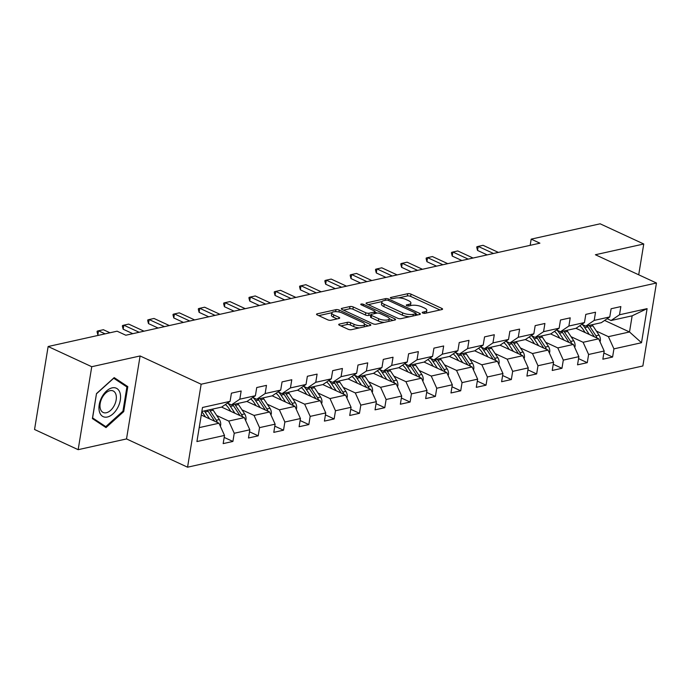 <?xml version="1.0" encoding="UTF-8"?>
<svg xmlns="http://www.w3.org/2000/svg" width="691" height="691" viewBox="0 0 691 691"><rect width="100%" height="100%" fill="white"/><g stroke="black" fill="none" stroke-linecap="round" stroke-linejoin="round"><path stroke-width="1.04" d="M422.711 313.014A1.658 0.553 9.3 0 0 425.025 313.317L441.946 309.559A2.367 0.786 9.3 0 0 442.577 309.145A2.367 0.786 9.3 0 0 441.834 308.411L411.015 294.141A2.367 0.786 9.3 0 0 407.707 293.701L390.786 297.467A1.658 0.553 9.3 0 0 390.346 297.752A1.658 0.553 9.3 0 0 390.864 298.27A1.658 0.553 9.3 0 0 393.179 298.572L395.373 298.089A7.575 2.531 9.3 0 1 405.945 299.488L408.519 300.68A7.575 2.531 9.3 0 1 410.895 303.038A7.575 2.531 9.3 0 1 408.899 304.351L406.705 304.835A1.658 0.553 9.3 0 0 406.273 305.12A1.658 0.553 9.3 0 0 406.792 305.638A1.658 0.553 9.3 0 0 409.107 305.949L411.292 305.457A7.575 2.531 9.3 0 1 421.873 306.864L424.438 308.048A7.575 2.531 9.3 0 1 426.813 310.406A7.575 2.531 9.3 0 1 424.818 311.719L422.633 312.211A1.658 0.553 9.3 0 0 422.192 312.496A1.658 0.553 9.3 0 0 422.711 313.014M339.333 324.096A2.367 0.786 9.3 0 0 338.711 324.502A2.367 0.786 9.3 0 0 339.454 325.245L348.1 329.244A2.367 0.786 9.3 0 0 351.408 329.685L370.203 325.504A2.367 0.786 9.3 0 0 370.825 325.098A2.367 0.786 9.3 0 0 370.082 324.355L339.264 310.095A2.367 0.786 9.3 0 0 335.956 309.654L317.16 313.835A2.367 0.786 9.3 0 0 316.538 314.241A2.367 0.786 9.3 0 0 317.281 314.975L327.724 319.812A2.367 0.786 9.3 0 0 331.032 320.253L339.074 318.465A2.367 0.786 9.3 0 0 339.696 318.05A2.367 0.786 9.3 0 0 338.953 317.316L333.779 314.915A6.331 2.116 9.3 0 1 331.792 312.945A6.331 2.116 9.3 0 1 335.696 311.65A6.331 2.116 9.3 0 1 342.295 313.023L362.585 322.421A6.331 2.116 9.3 0 1 364.572 324.39A6.331 2.116 9.3 0 1 360.667 325.686A6.331 2.116 9.3 0 1 354.068 324.312L350.683 322.749A2.367 0.786 9.3 0 0 347.374 322.308L339.333 324.096L339.169 325.09M140.1 355.96L91.748 366.714L48.137 346.519L34.55 429.491L78.161 449.677L126.513 438.932L187.563 467.194L201.15 384.222L140.1 355.96L126.513 438.932M638.709 274.793L643.753 243.992L595.4 254.746L656.45 283.008L201.15 384.222M643.753 243.992L600.142 223.806L531.18 239.138L530.17 245.34M48.137 346.519L117.099 331.188L125.822 335.23L539.904 243.172L531.18 239.138M397.636 318.231A2.367 0.786 9.3 0 0 400.935 318.672L419.731 314.491A2.367 0.786 9.3 0 0 420.353 314.085A2.367 0.786 9.3 0 0 419.61 313.351L388.791 299.082A2.367 0.786 9.3 0 0 385.492 298.642L366.696 302.822A2.367 0.786 9.3 0 0 366.075 303.228A2.367 0.786 9.3 0 0 366.817 303.962L397.636 318.231M394.967 320.002L376.172 324.183A2.367 0.786 9.3 0 1 372.864 323.742L342.045 309.473A2.367 0.786 9.3 0 1 341.302 308.739A2.367 0.786 9.3 0 1 341.933 308.324L349.974 306.536A2.367 0.786 9.3 0 1 353.274 306.977L365.772 312.764A2.367 0.786 9.3 0 0 369.08 313.204L374.418 312.012A2.367 0.786 9.3 0 0 375.04 311.606A2.367 0.786 9.3 0 0 374.297 310.872L361.281 304.843A1.658 0.553 9.3 0 1 360.762 304.325A1.658 0.553 9.3 0 1 361.79 303.988A1.658 0.553 9.3 0 1 363.518 304.351L394.846 318.853A2.367 0.786 9.3 0 1 395.589 319.588A2.367 0.786 9.3 0 1 394.967 320.002M187.563 467.194L642.863 365.98L656.45 283.008M224.178 437.412L232.902 441.445L234.24 433.266L249.814 429.802L248.475 437.99L258.209 435.822L259.557 427.634L275.13 424.17L273.791 432.359L283.526 430.191L284.865 422.011L300.447 418.547L299.099 426.736L308.834 424.568L310.181 416.379L325.755 412.924L324.416 421.104L334.15 418.945L335.489 410.756L351.071 407.293L349.724 415.481L359.467 413.313L360.806 405.133L376.379 401.67L375.04 409.849L384.775 407.69L386.114 399.502L401.696 396.038L400.348 404.226L410.091 402.058L411.43 393.879L427.003 390.415L425.665 398.595L435.399 396.435L436.738 388.247L452.32 384.783L450.981 392.972L460.716 390.804L462.054 382.624L477.628 379.16L476.289 387.34L486.023 385.181L487.362 376.992L502.944 373.529L501.606 381.717L511.34 379.549L512.679 371.369L528.252 367.906L526.913 376.085L536.648 373.926L537.987 365.738L553.569 362.274L552.23 370.462L561.964 368.294L563.303 360.115L578.877 356.651L577.538 364.831L587.272 362.671L588.611 354.483L604.193 351.019L602.854 359.208L612.589 357.04L613.928 348.86L641.516 342.727L647.096 308.644L632.153 315.822L611.06 320.512L607.164 318.706M232.902 441.445L223.167 443.613L224.506 435.425L196.918 441.558L202.506 407.474L230.086 401.341L231.425 393.162L241.159 390.994L239.82 399.182L255.402 395.718L256.741 387.53L266.476 385.371L265.137 393.55L280.71 390.087L282.049 381.907L291.783 379.739L290.445 387.927L306.027 384.464L307.365 376.275L317.1 374.116L315.761 382.296L331.335 378.841L332.673 370.652L342.416 368.484L341.069 376.673L356.651 373.209L357.99 365.021L367.724 362.861L366.385 371.041L381.959 367.586L383.298 359.398L393.041 357.23L391.693 365.418L407.275 361.954L408.614 353.775L418.349 351.607L417.01 359.795L432.583 356.331L433.931 348.143L443.665 345.975L442.318 354.163L457.9 350.7L459.239 342.52L468.973 340.352L467.634 348.54L483.208 345.077L484.555 336.888L494.29 334.729L492.951 342.909L508.524 339.445L509.863 331.265L519.597 329.097L518.259 337.286L533.832 333.822L535.18 325.634L544.914 323.474L543.575 331.654L559.149 328.19L560.487 320.011L570.222 317.843L568.883 326.031L584.465 322.567L585.804 314.379L595.538 312.22L594.2 320.399L609.773 316.936L611.112 308.756L620.846 306.588L619.507 314.776L647.096 308.644M221.604 407.094L244.312 417.606L228.73 421.061L216.68 415.49M227.477 403.112L231.373 404.917L246.955 401.454L255.402 395.718M228.73 421.061L234.24 433.266M244.312 417.606L249.814 429.802M239.82 399.182L231.373 404.917M246.92 401.462L269.62 411.974L254.046 415.438L241.997 409.858M252.794 397.489L256.689 399.294L272.263 395.831L280.71 390.087M254.046 415.438L259.557 427.634M269.62 411.974L275.13 424.17M265.137 393.55L256.689 399.294M272.228 395.839L294.936 406.351L279.354 409.815L267.305 404.235M278.102 391.866L281.997 393.663L297.579 390.199L306.027 384.464M279.354 409.815L284.865 422.011M294.936 406.351L300.447 418.547M290.445 387.927L281.997 393.663M297.545 390.208L320.244 400.72L304.671 404.183L292.621 398.603M303.418 386.234L307.314 388.04L322.887 384.576L331.335 378.841M304.671 404.183L310.181 416.379M320.244 400.72L325.755 412.924M315.761 382.296L307.314 388.04M322.852 384.585L345.56 395.097L329.978 398.56L317.929 392.98M328.726 380.611L332.63 382.408L348.204 378.944L356.651 373.209M329.978 398.56L335.489 410.756M345.56 395.097L351.071 407.293M341.069 376.673L332.63 382.408M348.169 378.953L370.868 389.465L355.295 392.929L343.246 387.349M354.042 374.98L357.938 376.785L373.511 373.321L381.959 367.586M355.295 392.929L360.806 405.133M370.868 389.465L376.379 401.67M366.385 371.041L357.938 376.785M373.486 373.33L396.185 383.842L380.603 387.305L368.553 381.726M379.359 369.357L383.255 371.153L398.828 367.698L407.275 361.954M380.603 387.305L386.114 399.502M396.185 383.842L401.696 396.038M391.693 365.418L383.255 371.153M398.793 367.698L421.493 378.21L405.919 381.674L393.87 376.094M404.667 363.725L408.562 365.53L424.144 362.067L432.583 356.331M405.919 381.674L411.43 393.879M421.493 378.21L427.003 390.415M417.01 359.795L408.562 365.53M424.11 362.075L446.809 372.587L431.236 376.051L419.178 370.471M429.983 358.102L433.879 359.907L449.452 356.444L457.9 350.7M431.236 376.051L436.738 388.247M446.809 372.587L452.32 384.783M442.318 354.163L433.879 359.907M449.418 356.444L472.117 366.956L456.544 370.419L444.494 364.839M455.291 352.47L459.187 354.276L474.769 350.812L483.208 345.077M456.544 370.419L462.054 382.624M472.117 366.956L477.628 379.16M467.634 348.54L459.187 354.276M474.734 350.821L497.434 361.333L481.86 364.796L469.802 359.216M480.608 346.847L484.503 348.653L500.077 345.189L508.524 339.445M481.86 364.796L487.362 376.992M497.434 361.333L502.944 373.529M492.951 342.909L484.503 348.653M500.042 345.198L522.75 355.701L507.168 359.165L495.119 353.585M505.916 341.216L509.811 343.021L525.393 339.557L533.832 333.822M507.168 359.165L512.679 371.369M522.75 355.701L528.252 367.906M518.259 337.286L509.811 343.021M525.359 339.566L548.058 350.078L532.485 353.542L520.435 347.962M531.232 335.593L535.128 337.398L550.701 333.934L559.149 328.19M532.485 353.542L537.987 365.738M548.058 350.078L553.569 362.274M543.575 331.654L535.128 337.398M550.667 333.943L573.375 344.446L557.792 347.91L545.743 342.33M556.54 329.961L560.436 331.766L576.018 328.303L584.465 322.567M557.792 347.91L563.303 360.115M573.375 344.446L578.877 356.651M568.883 326.031L560.436 331.766M575.983 328.311L598.682 338.823L583.109 342.287L571.06 336.707M581.857 324.338L585.752 326.143L601.325 322.68L609.773 316.936M583.109 342.287L588.611 354.483M598.682 338.823L604.193 351.019M594.2 320.399L585.752 326.143M604.616 320.443L629.51 331.965L608.417 336.655L596.368 331.075M608.417 336.655L613.928 348.86M632.153 315.822L629.51 331.965L641.516 342.727M619.507 314.776L611.06 320.512M91.748 366.714L78.161 449.677M199.207 427.625L218.995 423.229L201.271 415.023M230.086 401.341L221.638 407.085L201.85 411.482M218.995 423.229L224.506 435.425M603.865 353.006L612.589 357.04M578.557 358.629L587.272 362.671M553.241 364.261L561.964 368.294M527.933 369.884L536.648 373.926M502.616 375.515L511.34 379.549M477.308 381.138L486.023 385.181M451.992 386.77L460.716 390.804M426.684 392.393L435.399 396.435M401.367 398.025L410.091 402.058M376.059 403.648L384.775 407.69M350.743 409.279L359.467 413.313M325.426 414.902L334.15 418.945M300.119 420.534L308.834 424.568M274.802 426.157L283.526 430.191M249.494 431.789L258.209 435.822M92.395 418.573L106.008 427.591L123.715 411.611L127.809 386.632L114.196 377.614L96.49 393.594L92.395 418.573M123.136 384.464L127.809 386.632M122.877 411.231L123.715 411.611M426.278 313.04A7.575 2.531 9.3 0 0 426.451 312.652L426.813 310.406M410.359 305.664A7.575 2.531 9.3 0 0 410.523 305.275L410.895 303.038M440.02 309.983L410.644 296.387A2.367 0.786 9.3 0 0 407.336 295.947L398.707 297.864M381.993 301.578L368.251 304.636M417.805 314.923L415.93 314.051M415.585 313.774A1.658 0.553 9.3 0 0 416.017 313.489A1.658 0.553 9.3 0 0 415.498 312.971L388.446 300.447A1.658 0.553 9.3 0 0 386.131 300.144L383.825 300.654A7.575 2.531 9.3 0 0 381.829 301.967A7.575 2.531 9.3 0 0 384.205 304.325L402.698 312.885A7.575 2.531 9.3 0 0 413.278 314.284L415.585 313.774L415.308 315.476M381.829 301.967L381.467 304.213A7.575 2.531 9.3 0 0 383.842 306.562L384.205 304.325M409.564 316.754A7.575 2.531 9.3 0 1 402.335 315.131L383.842 306.562M343.487 310.138L349.603 308.782L349.974 306.536M370.817 314.975L368.718 315.442A2.367 0.786 9.3 0 1 365.409 315.001L352.911 309.214A2.367 0.786 9.3 0 0 349.603 308.782M374.963 312.064L377.148 313.075M389.258 318.681L393.041 320.425M378.746 318.767A6.331 2.116 9.3 0 0 385.345 320.14A6.331 2.116 9.3 0 0 389.249 318.845A6.331 2.116 9.3 0 0 387.262 316.875L380.119 313.567A2.367 0.786 9.3 0 0 376.811 313.127L371.482 314.31A2.367 0.786 9.3 0 0 370.851 314.725A2.367 0.786 9.3 0 0 371.594 315.459L378.746 318.767L378.374 321.013A6.331 2.116 9.3 0 0 384.326 322.369M388.765 321.375A6.331 2.116 9.3 0 0 388.886 321.082L389.249 318.845M370.851 314.725L370.488 316.962A2.367 0.786 9.3 0 0 371.231 317.696L371.594 315.459M378.374 321.013L371.231 317.696M359.441 327.897A6.331 2.116 9.3 0 1 353.697 326.558L350.32 324.986A2.367 0.786 9.3 0 0 347.012 324.554L340.896 325.91M364.131 326.86A6.331 2.116 9.3 0 0 364.2 326.627L364.572 324.39M331.792 312.945L331.421 315.191A6.331 2.116 9.3 0 0 333.408 317.16L333.779 314.915M337.148 318.888L333.408 317.16M331.87 312.721L318.724 315.649M368.268 325.936L364.58 324.226M599.969 341.682L600.332 340.948A6.392 4.63 -102.5 0 0 599.037 335.126L592.895 325.815A18.441 13.354 -102.5 0 0 592.127 324.727M589.311 334.487L584.785 327.62A18.441 13.354 -102.5 0 0 582.288 324.537M585.173 332.57L583.135 329.477A15.306 11.082 -102.5 0 0 579.758 325.763M596.972 338.029A6.392 4.63 -102.5 0 0 595.953 335.809L589.812 326.498A18.441 13.354 -102.5 0 0 589.043 325.409M587.091 325.841A18.441 13.354 77.5 0 1 587.868 326.929L594.01 336.241A6.392 4.63 77.5 0 1 594.355 336.819M493.512 253.485L478.198 246.393L483.061 245.314L498.384 252.405M476.764 247.43L476.868 246.756L478.198 246.393L477.533 250.436L476.764 247.43M487.181 254.893L477.533 250.436M107.364 417.019A15.668 9.458 114.8 0 0 120.303 400.098A15.668 9.458 114.8 0 0 112.141 387.867A15.668 9.458 114.8 0 0 99.21 404.788A15.668 9.458 114.8 0 0 107.364 417.019M106.354 412.743A11.859 7.16 114.8 0 0 115.578 402.335A11.859 7.16 114.8 0 0 113.151 390.942A11.859 7.16 114.8 0 0 109.973 390.674A11.859 7.16 114.8 0 0 100.748 401.074A11.859 7.16 114.8 0 0 103.184 412.467A11.859 7.16 114.8 0 0 106.354 412.743M96.567 393.706L113.721 378.236L126.911 386.96L122.946 411.171L105.792 426.649L92.603 417.917L96.481 393.671M101.81 424.81L105.792 426.649M574.662 347.305L575.016 346.571A6.392 4.63 -102.5 0 0 573.729 340.749L567.579 331.438A18.441 13.354 -102.5 0 0 566.81 330.35M564.003 340.11L559.468 333.243A18.441 13.354 -102.5 0 0 556.981 330.168M559.865 338.201L557.827 335.109A15.306 11.082 -102.5 0 0 554.45 331.386M571.664 343.66A6.392 4.63 -102.5 0 0 570.645 341.44L564.495 332.129A18.441 13.354 -102.5 0 0 563.726 331.032M561.783 331.473A18.441 13.354 77.5 0 1 562.552 332.561L568.693 341.872A6.392 4.63 77.5 0 1 569.038 342.442M549.345 352.937L549.708 352.203A6.392 4.63 -102.5 0 0 548.412 346.381L542.271 337.07A18.441 13.354 -102.5 0 0 541.502 335.981M538.686 345.742L534.16 338.875A18.441 13.354 -102.5 0 0 531.664 335.791M534.549 343.824L532.511 340.732A15.306 11.082 -102.5 0 0 529.133 337.018M546.348 349.283A6.392 4.63 -102.5 0 0 545.329 347.063L539.187 337.752A18.441 13.354 -102.5 0 0 538.419 336.664M536.466 337.096A18.441 13.354 77.5 0 1 537.244 338.184L543.385 347.495A6.392 4.63 77.5 0 1 543.722 348.074M468.204 259.116L452.881 252.025L457.753 250.937L473.067 258.037M451.448 253.053L451.56 252.388L452.881 252.025L452.225 256.059L451.448 253.053M461.864 260.524L452.225 256.059M442.888 264.739L427.574 257.648L432.436 256.568L447.759 263.66M426.14 258.684L426.243 258.011L427.574 257.648L426.908 261.682L426.14 258.684M436.557 266.147L426.908 261.682M524.037 358.56L524.391 357.826A6.392 4.63 -102.5 0 0 523.104 352.004L516.954 342.693A18.441 13.354 -102.5 0 0 516.186 341.604M513.378 351.365L508.844 344.498A18.441 13.354 -102.5 0 0 506.356 341.423M509.241 349.447L507.203 346.364A15.306 11.082 -102.5 0 0 503.825 342.641M521.04 354.915A6.392 4.63 -102.5 0 0 520.021 352.695L513.871 343.384A18.441 13.354 -102.5 0 0 513.102 342.287M511.159 342.719A18.441 13.354 77.5 0 1 511.927 343.816L518.069 353.127A6.392 4.63 77.5 0 1 518.414 353.697M498.721 364.192L499.075 363.457A6.392 4.63 -102.5 0 0 497.788 357.636L491.647 348.324A18.441 13.354 -102.5 0 0 490.878 347.236M488.062 356.997L483.536 350.13A18.441 13.354 -102.5 0 0 481.04 347.046M483.925 355.079L481.886 351.987A15.306 11.082 -102.5 0 0 478.509 348.264M495.723 360.538A6.392 4.63 -102.5 0 0 494.704 358.318L488.563 349.007A18.441 13.354 -102.5 0 0 487.794 347.918M485.842 348.35A18.441 13.354 77.5 0 1 486.611 349.439L492.761 358.75A6.392 4.63 77.5 0 1 493.098 359.329M473.413 369.815L473.767 369.08A6.392 4.63 -102.5 0 0 472.471 363.259L466.33 353.947A18.441 13.354 -102.5 0 0 465.561 352.859M462.745 362.62L458.219 355.753A18.441 13.354 -102.5 0 0 455.732 352.678M458.617 360.702L456.578 357.618A15.306 11.082 -102.5 0 0 453.201 353.896M470.416 366.17A6.392 4.63 -102.5 0 0 469.396 363.95L463.246 354.638A18.441 13.354 -102.5 0 0 462.478 353.542M460.534 353.973A18.441 13.354 77.5 0 1 461.303 355.07L467.444 364.382A6.392 4.63 77.5 0 1 467.79 364.952M417.58 270.371L402.257 263.28L407.129 262.191L422.443 269.283M400.823 264.308L400.935 263.634L402.257 263.28L401.601 267.313L400.823 264.308M411.24 271.779L401.601 267.313M392.263 275.994L376.949 268.903L381.812 267.823L397.135 274.914M375.507 269.939L375.619 269.265L376.949 268.903L376.284 272.936L375.507 269.939M385.932 277.402L376.284 272.936M366.956 281.626L351.633 274.534L356.504 273.446L371.818 280.537M350.199 275.562L350.311 274.888L351.633 274.534L350.976 278.568L350.199 275.562M360.616 283.034L350.976 278.568M448.096 375.438L448.45 374.712A6.392 4.63 -102.5 0 0 447.163 368.89L441.022 359.579A18.441 13.354 -102.5 0 0 440.253 358.482M437.438 368.243L432.903 361.384A18.441 13.354 -102.5 0 0 430.415 358.301M433.3 366.334L431.262 363.241A15.306 11.082 -102.5 0 0 427.884 359.519M445.099 371.793A6.392 4.63 -102.5 0 0 444.08 369.573L437.939 360.261A18.441 13.354 -102.5 0 0 437.17 359.173M435.218 359.605A18.441 13.354 77.5 0 1 435.986 360.693L442.136 370.005A6.392 4.63 77.5 0 1 442.473 370.583M341.639 287.249L326.325 280.157L331.188 279.078L346.511 286.169M324.882 281.194L324.995 280.52L326.325 280.157L325.66 284.191L324.882 281.194M335.308 288.657L325.66 284.191M422.788 381.069L423.142 380.335A6.392 4.63 -102.5 0 0 421.847 374.513L415.706 365.202A18.441 13.354 -102.5 0 0 414.937 364.114M412.121 373.874L407.595 367.007A18.441 13.354 -102.5 0 0 405.099 363.924M407.992 371.957L405.954 368.873A15.306 11.082 -102.5 0 0 402.577 365.15M419.791 377.424A6.392 4.63 -102.5 0 0 418.772 375.196L412.622 365.893A18.441 13.354 -102.5 0 0 411.853 364.796M409.91 365.228A18.441 13.354 77.5 0 1 410.679 366.325L416.82 375.636A6.392 4.63 77.5 0 1 417.165 376.206M316.331 292.88L301.008 285.789L305.88 284.701L321.194 291.792M299.574 286.817L299.687 286.143L301.008 285.789L300.352 289.823L299.574 286.817M309.991 294.288L300.352 289.823M397.472 386.692L397.826 385.967A6.392 4.63 -102.5 0 0 396.539 380.145L390.398 370.834A18.441 13.354 -102.5 0 0 389.629 369.737M386.813 379.497L382.278 372.63A18.441 13.354 -102.5 0 0 379.791 369.555M382.676 377.588L380.637 374.496A15.306 11.082 -102.5 0 0 377.26 370.773M394.475 383.047A6.392 4.63 -102.5 0 0 393.455 380.827L387.314 371.516A18.441 13.354 -102.5 0 0 386.545 370.428M384.593 370.86A18.441 13.354 77.5 0 1 385.362 371.948L391.512 381.259A6.392 4.63 77.5 0 1 391.849 381.838M291.015 298.503L275.7 291.412L280.563 290.332L295.886 297.424M274.258 292.448L274.37 291.775L275.7 291.412L275.035 295.446L274.258 292.448M284.683 299.911L275.035 295.446M372.164 392.324L372.518 391.59A6.392 4.63 -102.5 0 0 371.222 385.768L365.081 376.457A18.441 13.354 -102.5 0 0 364.312 375.368M361.497 385.129L356.971 378.262A18.441 13.354 -102.5 0 0 354.474 375.178M357.368 383.211L355.329 380.119A15.306 11.082 -102.5 0 0 351.952 376.405M369.167 388.679A6.392 4.63 -102.5 0 0 368.139 386.45L361.998 377.148A18.441 13.354 -102.5 0 0 361.229 376.051M359.285 376.483A18.441 13.354 77.5 0 1 360.054 377.58L366.195 386.891A6.392 4.63 77.5 0 1 366.541 387.461M265.707 304.135L250.384 297.035L255.255 295.955L270.57 303.047M248.95 298.071L249.062 297.398L250.384 297.035L249.727 301.077L248.95 298.071M259.367 305.543L249.727 301.077M346.847 397.947L347.202 397.221A6.392 4.63 -102.5 0 0 345.915 391.4L339.773 382.088A18.441 13.354 -102.5 0 0 338.996 380.991M336.189 390.752L331.654 383.885A18.441 13.354 -102.5 0 0 329.166 380.81M332.051 388.843L330.013 385.751A15.306 11.082 -102.5 0 0 326.636 382.028M343.85 394.302A6.392 4.63 -102.5 0 0 342.831 392.082L336.69 382.771A18.441 13.354 -102.5 0 0 335.921 381.682M333.969 382.114A18.441 13.354 77.5 0 1 334.738 383.203L340.879 392.514A6.392 4.63 77.5 0 1 341.224 393.084M240.39 309.758L225.076 302.667L229.939 301.587L245.262 308.678M223.634 303.703L223.746 303.029L225.076 302.667L224.411 306.7L223.634 303.703M234.059 311.166L224.411 306.7M321.54 403.579L321.894 402.844A6.392 4.63 -102.5 0 0 320.598 397.023L314.457 387.711A18.441 13.354 -102.5 0 0 313.688 386.623M310.872 396.384L306.346 389.517A18.441 13.354 -102.5 0 0 303.85 386.433M306.744 394.466L304.705 391.374A15.306 11.082 -102.5 0 0 301.328 387.66M318.534 399.934A6.392 4.63 -102.5 0 0 317.514 397.705L311.373 388.394A18.441 13.354 -102.5 0 0 310.605 387.305M308.661 387.737A18.441 13.354 77.5 0 1 309.43 388.834L315.571 398.137A6.392 4.63 77.5 0 1 315.917 398.716M215.082 315.39L199.759 308.29L204.631 307.21L219.945 314.301M198.326 309.326L198.438 308.652L199.759 308.29L199.103 312.332L198.326 309.326M208.742 316.798L199.103 312.332M296.223 409.202L296.577 408.476A6.392 4.63 -102.5 0 0 295.29 402.654L289.149 393.343A18.441 13.354 -102.5 0 0 288.372 392.246M285.564 402.007L281.03 395.14A18.441 13.354 -102.5 0 0 278.542 392.065M281.427 400.098L279.389 397.005A15.306 11.082 -102.5 0 0 276.011 393.283M293.226 405.557A6.392 4.63 -102.5 0 0 292.207 403.337L286.065 394.025A18.441 13.354 -102.5 0 0 285.297 392.937M283.345 393.369A18.441 13.354 77.5 0 1 284.113 394.457L290.255 403.769A6.392 4.63 77.5 0 1 290.6 404.339M189.766 321.013L174.452 313.921L179.315 312.842L194.637 319.933M173.009 314.958L173.121 314.284L174.452 313.921L173.786 317.955L173.009 314.958M183.426 322.421L173.786 317.955M270.915 414.833L271.269 414.099A6.392 4.63 -102.5 0 0 269.974 408.277L263.832 398.966A18.441 13.354 -102.5 0 0 263.064 397.878M260.248 407.638L255.722 400.771A18.441 13.354 -102.5 0 0 253.226 397.688M256.119 405.721L254.081 402.628A15.306 11.082 -102.5 0 0 250.695 398.914M267.909 411.18A6.392 4.63 -102.5 0 0 266.89 408.96L260.749 399.648A18.441 13.354 -102.5 0 0 259.98 398.56M258.037 398.992A18.441 13.354 77.5 0 1 258.805 400.089L264.947 409.392A6.392 4.63 77.5 0 1 265.292 409.97M164.458 326.636L149.135 319.544L154.007 318.465L169.321 325.556M147.701 320.581L147.805 319.907L149.135 319.544L148.47 323.587L147.701 320.581M158.118 328.052L148.47 323.587M245.599 420.456L245.953 419.731A6.392 4.63 -102.5 0 0 244.666 413.9L238.525 404.598A18.441 13.354 -102.5 0 0 237.747 403.501M234.94 413.261L230.405 406.394A18.441 13.354 -102.5 0 0 227.918 403.319M230.803 411.352L228.764 408.26A15.306 11.082 -102.5 0 0 225.387 404.537M242.601 416.811A6.392 4.63 -102.5 0 0 241.582 414.591L235.441 405.28A18.441 13.354 -102.5 0 0 234.664 404.192M232.72 404.624A18.441 13.354 77.5 0 1 233.489 405.712L239.63 415.023A6.392 4.63 77.5 0 1 239.976 415.593M139.141 332.267L123.819 325.176L128.69 324.096L144.013 331.188M122.385 326.212L122.497 325.539L123.819 325.176L123.162 329.21L122.385 326.212M132.802 333.675L123.162 329.21M220.291 426.088L220.645 425.354A6.392 4.63 -102.5 0 0 219.349 419.532L213.208 410.221A18.441 13.354 -102.5 0 0 212.439 409.132M209.623 418.893L205.097 412.026A18.441 13.354 -102.5 0 0 204.329 410.938M205.495 416.975L203.456 413.883A15.306 11.082 -102.5 0 0 201.798 411.767M217.285 422.434A6.392 4.63 -102.5 0 0 216.266 420.214L210.124 410.903A18.441 13.354 -102.5 0 0 209.356 409.815M207.412 410.247A18.441 13.354 77.5 0 1 208.181 411.335L214.322 420.646A6.392 4.63 77.5 0 1 214.668 421.225M105.11 333.857L98.511 330.799L103.382 329.719L109.973 332.777M97.077 331.835L97.181 331.162L98.511 330.799L97.846 334.841L97.077 331.835M98.77 335.265L97.846 334.841M424.55 313.369L424.818 311.719M406.593 305.534L406.705 304.835M408.631 306.001L408.899 304.351M390.674 298.166L390.786 297.467M407.336 295.947L407.707 293.701M410.644 296.387L411.015 294.141M441.635 309.628L441.834 308.411M422.521 312.911L422.633 312.211M366.532 303.815L366.696 302.822M385.207 300.343L385.492 298.642M388.558 300.499L388.791 299.082M419.411 314.569L419.61 313.351M402.335 315.131L402.698 312.885M412.993 315.994L413.278 314.284M341.769 309.326L341.933 308.324M352.911 309.214L353.274 306.977M365.409 315.001L365.772 312.764M368.718 315.442L369.08 313.204M374.133 313.723L374.418 312.012M363.285 305.767L363.518 304.351M394.647 320.071L394.846 318.853M347.012 324.554L347.374 322.308M350.32 324.986L350.683 322.749M353.697 326.558L354.068 324.312M338.754 318.534L338.953 317.316M316.996 314.828L317.16 313.835M335.627 311.65L335.956 309.654M338.953 311.986L339.264 310.095M369.884 325.573L370.082 324.355M599.753 341.181L600.272 341.069M589.812 326.498L592.895 325.815M584.785 327.62L587.868 326.929M595.953 335.809L599.037 335.126M593.405 336.379L594.01 336.241M574.437 346.813L574.955 346.692M564.495 332.129L567.579 331.438M559.468 333.243L562.552 332.561M570.645 341.44L573.729 340.749M568.088 342.002L568.693 341.872M549.129 352.436L549.647 352.324M539.187 337.752L542.271 337.07M534.16 338.875L537.244 338.184M545.329 347.063L548.412 346.381M542.78 347.633L543.385 347.495M523.813 358.068L524.331 357.947M513.871 343.384L516.954 342.693M508.844 344.498L511.927 343.816M520.021 352.695L523.104 352.004M517.464 353.256L518.069 353.127M498.496 363.691L499.023 363.578M488.563 349.007L491.647 348.324M483.536 350.13L486.611 349.439M494.704 358.318L497.788 357.636M492.156 358.888L492.761 358.75M473.188 369.322L473.706 369.201M463.246 354.638L466.33 353.947M458.219 355.753L461.303 355.07M469.396 363.95L472.471 363.259M466.84 364.511L467.444 364.382M447.872 374.945L448.399 374.833M437.939 360.261L441.022 359.579M432.903 361.384L435.986 360.693M444.08 369.573L447.163 368.89M441.532 370.143L442.136 370.005M422.564 380.577L423.082 380.456M412.622 365.893L415.706 365.202M407.595 367.007L410.679 366.325M418.772 375.196L421.847 374.513M416.215 375.766L416.82 375.636M397.247 386.2L397.774 386.088M387.314 371.516L390.398 370.834M382.278 372.63L385.362 371.948M393.455 380.827L396.539 380.145M390.899 381.397L391.512 381.259M371.939 391.832L372.458 391.711M361.998 377.148L365.081 376.457M356.971 378.262L360.054 377.58M368.139 386.45L371.222 385.768M365.591 387.02L366.195 386.891M346.623 397.455L347.15 397.342M336.69 382.771L339.773 382.088M331.654 383.885L334.738 383.203M342.831 392.082L345.915 391.4M340.274 392.652L340.879 392.514M321.315 403.086L321.833 402.965M311.373 388.394L314.457 387.711M306.346 389.517L309.43 388.834M317.514 397.705L320.598 397.023M314.966 398.275L315.571 398.137M295.998 408.709L296.525 408.597M286.065 394.025L289.149 393.343M281.03 395.14L284.113 394.457M292.207 403.337L295.29 402.654M289.65 403.907L290.255 403.769M270.691 414.332L271.209 414.22M260.749 399.648L263.832 398.966M255.722 400.771L258.805 400.089M266.89 408.96L269.974 408.277M264.342 409.53L264.947 409.392M245.374 419.964L245.892 419.852M235.441 405.28L238.525 404.598M230.405 406.394L233.489 405.712M241.582 414.591L244.666 413.9M239.026 415.153L239.63 415.023M220.066 425.587L220.584 425.475M210.124 410.903L213.208 410.221M205.097 412.026L208.181 411.335M216.266 420.214L219.349 419.532M213.718 420.784L214.322 420.646M415.706 315.39L416.017 313.489M374.712 313.593L375.04 311.606"/></g></svg>
